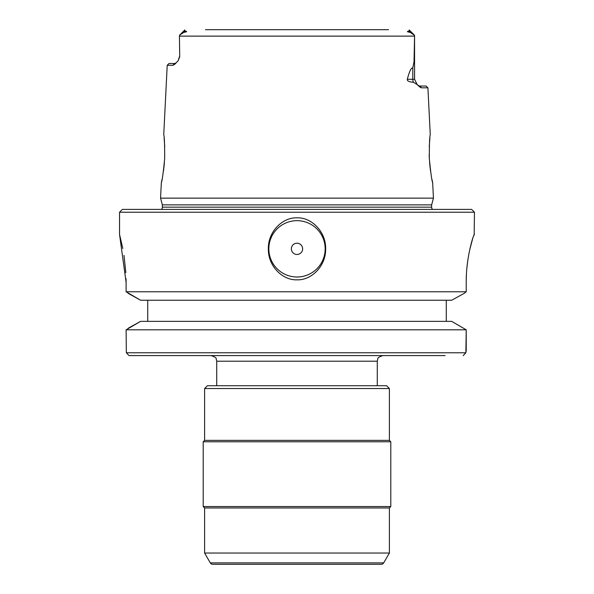 <?xml version="1.0" encoding="UTF-8"?>
<svg xmlns="http://www.w3.org/2000/svg" width="594" height="594" viewBox="0 0 594 594"><rect width="100%" height="100%" fill="white"/><g stroke="black" fill="none" stroke-linecap="round" stroke-linejoin="round"><path stroke-width="0.89" d="M173.04 65.273L174.97 64.1L172.884 65.281L167.218 65.281L163.736 134.764M179.715 56.742L179.433 36.123L179.715 56.742L178.141 60.714L174.97 64.1M297 198.136L160.558 198.136L162.362 204.871L431.638 204.871L433.442 198.136L297 198.136M164.738 146.621L164.107 137.979M164.679 158.583C164.694 144.127 164.375 136.189 163.736 134.764C164.375 136.189 164.694 144.127 164.679 158.583C163.231 173.21 162.117 181.229 161.338 182.64C162.117 181.229 163.231 173.21 164.679 158.583M160.558 198.136L161.338 182.64L162.036 179.373M163.536 170.678L164.412 162.749M175.995 62.934L174.591 63.499L172.884 65.281M167.218 65.281L168.993 63.499L174.591 63.499M205.472 29.7L388.528 29.7M184.793 29.975L179.611 35.15L184.793 29.975L184.979 31.088C187.437 31.445 187.058 31.868 183.85 32.351L179.611 35.15L179.433 36.123L414.567 36.123L414.025 61.746L412.8 68.02C411.271 67.456 409.444 71.206 407.313 79.277L414.567 79.277L417.166 84.6L413.439 82.299C409.028 81.942 406.987 80.933 407.313 79.277M414.389 35.15L409.207 29.975L409.021 31.088L410.15 32.351C406.964 31.883 406.586 31.46 409.021 31.088M419.245 86.033L426.136 86.033L427.91 87.815L421.51 87.815L419.164 86.486L417.166 84.6L419.223 86.033M419.149 86.472L420.908 87.712M429.321 158.583C429.306 144.127 429.625 136.189 430.264 134.764C429.625 136.189 429.306 144.127 429.321 158.583C430.769 173.21 431.883 181.229 432.662 182.64C431.883 181.229 430.769 173.21 429.321 158.583L429.18 154.485M429.893 137.979L429.262 146.621M429.588 162.749L430.464 170.678M431.964 179.373L432.662 182.64L433.442 198.136M414.567 36.123L414.56 35.336L410.15 32.351M212.749 564.3L381.251 564.3A2.814 2.814 90 0 0 383.694 562.889L389.389 553.036L204.611 553.036L210.306 562.889A2.814 2.814 -90 0 0 212.749 564.3M204.611 553.036L204.611 507.967L203.207 506.556L203.207 441.773L204.611 440.369L204.611 388.543L389.389 388.543L389.389 440.369L204.611 440.369M389.389 553.036L389.389 507.967L204.611 507.967M389.389 507.967L390.793 506.556L203.207 506.556M390.793 506.556L390.793 441.773L203.207 441.773M390.793 441.773L389.389 440.369M389.389 388.543L386.568 385.721L207.432 385.721L204.611 388.543M445.158 355.583L129.061 355.583M463.179 355.62L465.874 352.769L126.336 352.769L128.846 355.427M126.336 352.769L126.106 329.826L466.231 329.826L465.874 352.769M128.163 328.267L140.57 321.361L126.106 329.826M147.72 300.237L147.72 321.361M140.57 321.361L451.692 321.361L466.231 329.826L466.231 351.151M446.28 321.361L446.28 300.237M464.256 293.317L451.692 300.237L140.57 300.237L126.106 291.773L466.231 291.773L464.063 293.429M122.81 248.507L119.55 234.474L126.106 282.35L126.069 278.742M125.831 272.646L124.005 255.368M119.55 212.221L122.371 209.4L471.629 209.4L474.45 212.221L119.55 212.221L119.55 234.474M474.45 212.221L474.183 234.645M474.45 234.474L473.812 235.41M472.727 238.417L469.735 249.732M467.834 260.209L466.981 267.189M466.409 274.97L466.245 279.878M128.163 293.332L140.57 300.237M466.231 291.773L466.231 282.35C465.963 257.254 473.819 233.583 474.354 234.474L474.279 234.519M126.106 291.773L126.106 282.35M297 279.819C282.848 280.479 268.02 266.35 268.347 248.834C268.02 231.318 282.848 217.196 297 217.85C311.152 217.196 325.98 231.318 325.653 248.834C325.98 266.35 311.152 280.479 297 279.819M161.501 209.4A3.378 3.378 0 0 0 162.362 207.15L162.362 204.871M432.499 209.4A3.378 3.378 0 0 1 431.638 207.15L431.638 204.871M297 277.004A28.163 28.163 0 0 0 325.163 248.834A28.163 28.163 0 0 0 297 220.671A28.163 28.163 0 0 0 268.837 248.834A28.163 28.163 0 0 0 297 277.004M297 254.47A5.636 5.636 0 0 0 302.636 248.834A5.636 5.636 0 0 0 297 243.198A5.636 5.636 0 0 0 291.364 248.834A5.636 5.636 0 0 0 297 254.47M419.817 86.033L421.51 87.815M413.439 82.299A6.757 6.022 90 0 1 412.8 79.277L412.8 68.02M184.979 31.088L183.85 32.351M210.306 562.889L383.694 562.889M211.093 355.583C214.828 356.853 216.52 357.907 216.149 358.739L216.728 361.219L377.272 361.219L377.272 385.721M162.362 207.15L431.638 207.15M427.91 87.815L430.264 134.764M414.567 37.043L414.567 79.277M179.433 56.742L178.141 60.714M377.272 361.219L377.851 358.739C377.48 357.907 379.172 356.853 382.907 355.583M216.728 361.219L216.728 385.721"/></g></svg>
